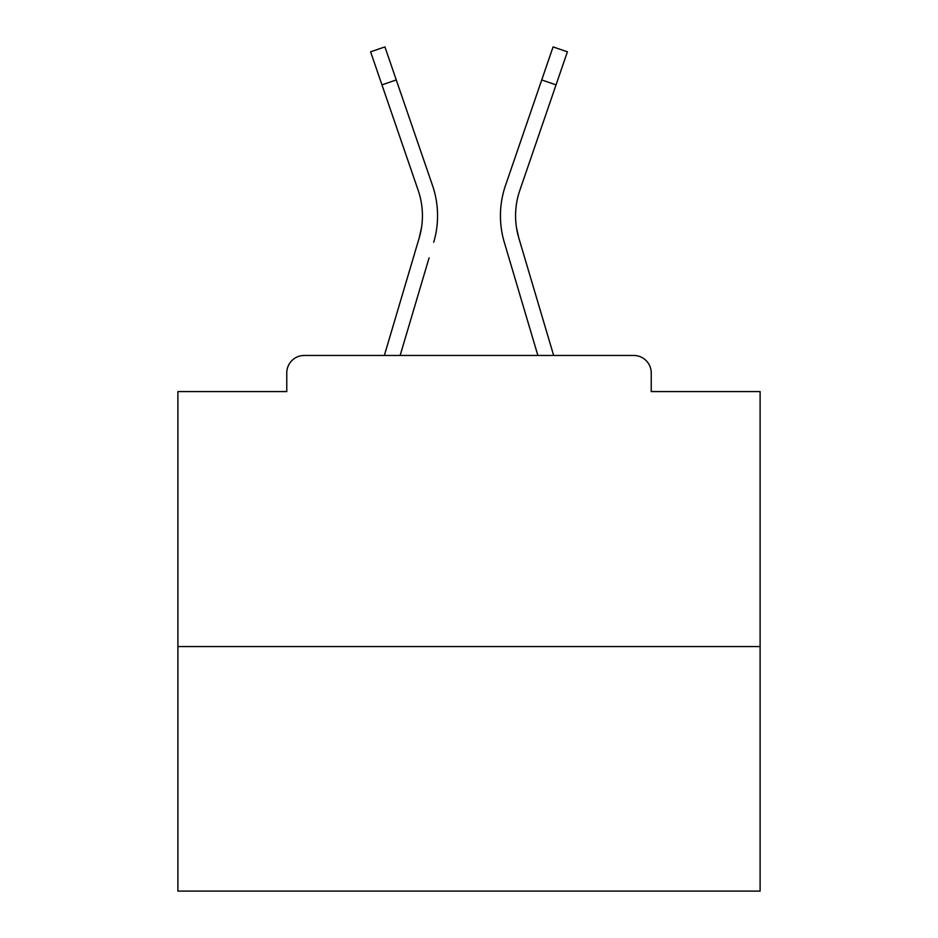 <?xml version="1.0" encoding="UTF-8"?>
<svg xmlns="http://www.w3.org/2000/svg" width="938" height="938" viewBox="0 0 938 938"><rect width="100%" height="100%" fill="white"/><g stroke="black" fill="none" stroke-linecap="round" stroke-linejoin="round"><path stroke-width="1.41" d="M651.23 391.568L651.23 372.937L651.23 391.568L760.108 391.568L760.108 891.1L177.892 891.1L177.892 391.568L286.77 391.568L286.77 372.937L286.77 391.568M760.108 646.575L177.892 646.575M651.23 372.937A17.47 17.47 0 0 0 633.76 355.467L304.24 355.467A17.47 17.47 0 0 0 286.77 372.937M633.76 355.467L559.822 355.467M378.178 355.467L304.24 355.467M421.502 227.676L419.204 237.924L421.502 227.676M400.139 355.467L429.088 257.856M414.573 253.553L384.346 355.467L414.573 253.553M516.498 227.676L518.796 237.924L516.498 227.676M508.912 257.856L504.281 242.227A93.155 93.155 0 0 1 505.488 185.489L553.08 46.9L567.396 51.813L519.804 190.402A78.018 78.018 0 0 0 518.796 237.924L553.654 355.467M519.804 190.402A78.018 78.018 0 0 0 515.572 215.74A78.018 78.018 0 0 1 519.804 190.402A78.018 78.018 0 0 0 515.572 215.74A78.018 78.018 0 0 1 519.804 190.402A78.018 78.018 0 0 0 515.572 215.74A78.018 78.018 0 0 1 519.804 190.402A78.018 78.018 0 0 0 515.572 215.74A78.018 78.018 0 0 1 519.804 190.402A78.018 78.018 0 0 0 515.572 215.74A78.018 78.018 0 0 1 519.804 190.402A78.018 78.018 0 0 0 515.572 215.74A78.018 78.018 0 0 1 519.804 190.402A78.018 78.018 0 0 0 515.572 215.74A78.018 78.018 0 0 1 519.804 190.402A78.018 78.018 0 0 0 515.572 215.74A78.018 78.018 0 0 1 519.804 190.402A78.018 78.018 0 0 0 515.572 215.74A78.018 78.018 0 0 1 519.804 190.402A78.018 78.018 0 0 0 515.572 215.74A78.018 78.018 0 0 1 519.804 190.402A78.018 78.018 0 0 0 515.572 215.74A78.018 78.018 0 0 1 519.804 190.402A78.018 78.018 0 0 0 515.572 215.74A78.018 78.018 0 0 1 519.804 190.402A78.018 78.018 0 0 0 515.572 215.74A78.018 78.018 0 0 1 519.804 190.402A78.018 78.018 0 0 0 515.572 215.74A78.018 78.018 0 0 1 519.804 190.402A78.018 78.018 0 0 0 515.572 215.74A78.018 78.018 0 0 1 519.804 190.402A78.018 78.018 0 0 0 515.572 215.74A78.018 78.018 0 0 1 519.804 190.402A78.018 78.018 0 0 0 515.572 215.74A78.018 78.018 0 0 1 519.804 190.402A78.018 78.018 0 0 0 515.572 215.74A78.018 78.018 0 0 1 519.804 190.402A78.018 78.018 0 0 0 515.572 215.74A78.018 78.018 0 0 1 519.804 190.402A78.018 78.018 0 0 0 515.572 215.74A78.018 78.018 0 0 1 519.804 190.402A78.018 78.018 0 0 0 515.572 215.74A78.018 78.018 0 0 1 519.804 190.402A78.018 78.018 0 0 0 515.572 215.74A78.018 78.018 0 0 1 519.804 190.402A78.018 78.018 0 0 0 515.572 215.74A78.018 78.018 0 0 1 519.804 190.402A78.018 78.018 0 0 0 515.572 215.74A78.018 78.018 0 0 1 519.804 190.402A78.018 78.018 0 0 0 515.572 215.74A78.018 78.018 0 0 1 519.804 190.402A78.018 78.018 0 0 0 515.572 215.74A78.018 78.018 0 0 1 519.804 190.402A78.018 78.018 0 0 0 515.572 215.74A78.018 78.018 0 0 1 519.804 190.402A78.018 78.018 0 0 0 515.572 215.74A78.018 78.018 0 0 1 519.804 190.402A78.018 78.018 0 0 0 515.572 215.74A78.018 78.018 0 0 1 519.804 190.402A78.018 78.018 0 0 0 515.572 215.74A78.018 78.018 0 0 1 519.804 190.402A78.018 78.018 0 0 0 515.572 215.74A78.018 78.018 0 0 1 519.804 190.402A78.018 78.018 0 0 0 515.572 215.74A78.018 78.018 0 0 1 519.804 190.402A78.018 78.018 0 0 0 515.572 215.74A78.018 78.018 0 0 1 519.804 190.402A78.018 78.018 0 0 0 515.572 215.74A78.018 78.018 0 0 1 519.804 190.402A78.018 78.018 0 0 0 515.572 215.74A78.018 78.018 0 0 1 519.804 190.402A78.018 78.018 0 0 0 515.572 215.74A78.018 78.018 0 0 1 519.804 190.402A78.018 78.018 0 0 0 515.572 215.74A78.018 78.018 0 0 1 519.804 190.402A78.018 78.018 0 0 0 515.572 215.74A78.018 78.018 0 0 1 519.804 190.402A78.018 78.018 0 0 0 515.572 215.74A78.018 78.018 0 0 1 519.804 190.402A78.018 78.018 0 0 0 515.572 215.74A78.018 78.018 0 0 1 519.804 190.402A78.018 78.018 0 0 0 515.572 215.74A78.018 78.018 0 0 1 519.804 190.402A78.018 78.018 0 0 0 515.572 215.74A78.018 78.018 0 0 1 519.804 190.402M381.954 84.854L370.604 51.813L384.92 46.9L396.27 79.941L381.954 84.854L418.196 190.402A78.018 78.018 0 0 1 419.204 237.924L384.346 355.467M418.196 190.402A78.018 78.018 0 0 1 422.428 215.74A78.018 78.018 0 0 0 418.196 190.402A78.018 78.018 0 0 1 422.428 215.74A78.018 78.018 0 0 0 418.196 190.402A78.018 78.018 0 0 1 422.428 215.74A78.018 78.018 0 0 0 418.196 190.402A78.018 78.018 0 0 1 422.428 215.74A78.018 78.018 0 0 0 418.196 190.402A78.018 78.018 0 0 1 422.428 215.74A78.018 78.018 0 0 0 418.196 190.402A78.018 78.018 0 0 1 422.428 215.74A78.018 78.018 0 0 0 418.196 190.402A78.018 78.018 0 0 1 422.428 215.74A78.018 78.018 0 0 0 418.196 190.402A78.018 78.018 0 0 1 422.428 215.74M433.719 242.227A93.155 93.155 0 0 0 432.512 185.489L396.27 79.941M432.512 185.489L416.308 138.308M537.861 355.467L504.281 242.227M505.488 185.489L521.692 138.308M556.046 84.854L541.73 79.941"/></g></svg>
